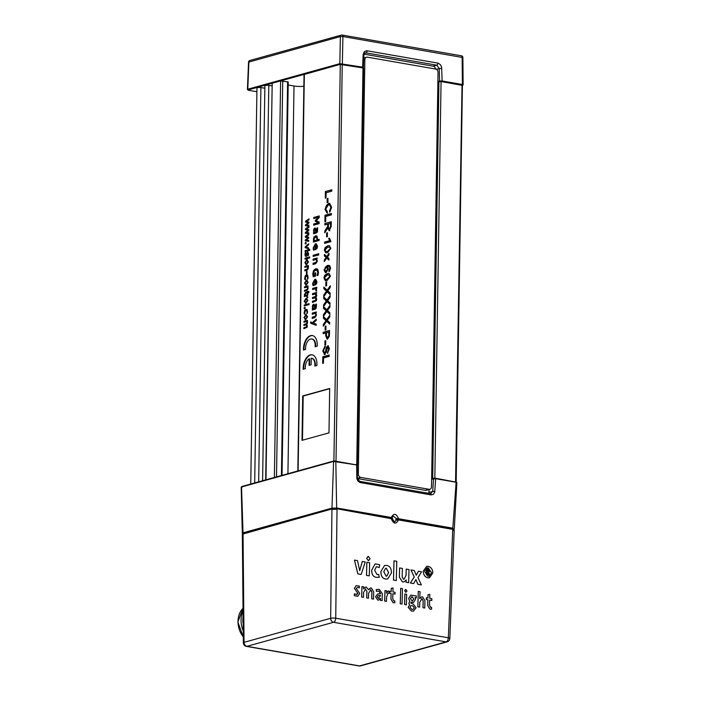 <?xml version="1.0" encoding="UTF-8"?>
<svg xmlns="http://www.w3.org/2000/svg" width="701" height="701" viewBox="0 0 701 701"><rect width="100%" height="100%" fill="white"/><g stroke="black" fill="none" stroke-linecap="round" stroke-linejoin="round"><path stroke-width="1.05" d="M456.062 482.122L434.83 478.108L431.658 478.433M397.633 519.38L452.417 528.869L453.521 530.473M431.65 479.239L435.636 478.678L456.123 482.244L452.82 528.186L454.23 530.026L449.823 638.471A3.636 0.771 -177.7 0 0 448.342 637.787A3.636 2.094 99.9 0 1 446.125 641.879A3.636 2.865 74.5 0 0 447.159 641.827A3.636 3.636 0 0 0 449.823 638.471M452.443 528.878L452.82 528.186L452.417 528.869L453.074 529.79M453.573 529.562L454.283 528.843L456.877 482.577M243.352 642.817A3.636 3.636 0 0 0 246.366 646.366A3.636 2.094 -80.1 0 0 246.927 646.331A3.636 2.865 -105.5 0 1 244.053 642.335A3.636 0.797 179.5 0 0 243.352 642.817L242.344 534.486L243.019 533.733L332.432 508.812L336.655 508.733L391.263 518.67C393.55 524.103 395.969 524.532 398.519 519.932L396.328 520.16L394.663 521.912M398.519 519.932L452.75 529.36L448.342 637.787L335.735 618.203A3.636 0.701 -179.3 0 0 330.653 618.291A3.636 2.865 74.5 0 0 333.518 622.295A3.636 2.094 -80.1 0 0 335.735 618.203L337.023 509.233L331.941 509.329L330.653 618.291L244.053 642.335L243.054 534.004L332.432 508.812L331.95 508.137L243.045 532.821L242.327 533.277L243.019 534.022M424.753 608.012L422.975 607.723L423.15 600.994L421.984 598.689L421.432 598.698L422.02 598.68L423.185 600.985L423.01 607.714L424.753 608.012L424.946 600.669L422.598 596.884L421.511 596.902L419.724 598.575L421.511 596.902M419.654 607.127L417.857 606.829L418.26 591.416L417.892 606.821L419.654 607.127L419.785 602.089L422.02 598.68M405.783 592.327L406.983 591.101L405.897 589.497L404.722 590.706L405.783 592.327L404.687 590.715L405.502 589.506M402.05 604.06L400.245 603.763L400.692 588.349L400.289 603.754L402.05 604.06L402.453 588.656L400.692 588.349M386.417 593.134L388.117 591.039L386.453 593.142L386.645 590.847L384.972 590.557L384.7 601.046L386.461 601.353L386.566 597.094L388.03 593.169L389.108 593.309L389.239 591.109L388.117 591.039M389.108 593.309L388.012 593.177M386.461 601.353L384.656 601.055L384.972 590.557M382.141 600.599L380.406 600.319L380.538 598.382L380.441 600.31L382.141 600.599L382.282 593.572L379.241 589.339L376.192 589.567L376.463 591.364L377.059 591.171M378.785 600.047L377.751 600.065L375.534 596.753L377.716 593.957L375.57 596.744L377.786 600.056L378.82 600.038L380.573 598.374M380.468 593.94L378.917 591.066L376.428 591.372L376.192 589.567M357.694 596.288L354.285 595.692L354.469 593.782L354.329 595.684L357.729 596.271L359.736 593.484L356.231 588.393L357.694 587.342L359.245 587.911L359.394 586.106L356.239 585.624L354.417 588.297L356.204 585.633M356.257 594.501L357.86 593.405L354.382 588.305L357.896 593.397L356.292 594.492L354.504 593.773M359.245 587.911L357.659 587.35M429.433 577.808L427.89 577.852C424.955 577.046 423.404 574.838 423.246 571.236L426.646 566.347L423.281 571.227C423.439 574.829 424.99 577.037 427.925 577.843L429.468 577.799L432.841 572.892C432.64 569.343 431.097 567.144 428.232 566.303L426.672 566.347M408.657 582.706L406.01 582.259L406.247 579.929L406.054 582.251L408.657 582.706L408.998 569.589L406.212 569.107L406.045 575.433L404.091 579.201L406.01 575.442L406.212 569.107M403.96 581.883L402.453 581.909L399.36 577.177L399.596 567.968L399.395 577.168L402.488 581.9L403.995 581.874L406.247 579.929M379.188 577.326L378.742 574.478M379.407 577.265L376.349 577.335C373.23 576.914 371.67 574.513 371.661 570.141L375.149 563.884L371.705 570.132C371.705 574.505 373.265 576.905 376.384 577.326L379.443 577.256M378.724 574.487L377.024 574.531L374.614 570.29L376.341 566.697L379.215 567.538L376.323 566.706M369.296 575.863L366.492 575.39L366.868 562.263L366.527 575.381L369.296 575.863L369.637 562.745L366.868 562.263M361.173 574.443L357.834 573.882L354.469 560.117L357.869 573.874L361.173 574.443L365.247 561.974L362.312 561.466L359.718 570.675L357.492 560.634L354.504 560.108M359.683 570.684L362.312 561.466M368.262 560.563L370.093 558.82L368.411 556.471L366.649 558.215L368.297 560.555L368.901 560.546L368.262 560.563L366.614 558.224L368.375 556.48M367.797 556.498L368.411 556.471M387.662 578.956L385.725 579C382.509 578.579 380.897 576.082 380.871 571.525L384.577 565.462L380.906 571.517C380.932 576.073 382.544 578.57 385.76 578.991L387.706 578.947L391.456 572.883C391.412 568.406 389.791 565.917 386.601 565.427L384.56 565.47M396.284 580.551L393.48 580.077L393.988 560.818L393.515 580.069L396.284 580.551L396.792 561.291L394.023 560.809M421.362 584.914L417.989 577.65L421.546 571.771L418.462 571.236L416.236 575.206L414.273 570.509L410.952 569.931L414.282 577.037L410.392 583.004L413.704 583.582L415.912 579.543L417.884 584.31L421.362 584.914L417.84 584.319L415.895 579.587M413.704 583.582L410.348 583.013L414.247 577.046L410.952 569.931M416.228 575.17L418.462 571.236M368.454 598.225L366.693 597.927L368.454 598.225L368.586 593.221L370.803 589.769L371.924 592.108L371.749 598.794L373.502 599.101L371.714 598.803L371.889 592.117L370.312 589.795M366.693 597.927L366.868 591.241L365.265 588.919L366.903 591.232L366.728 597.918M363.46 597.348L361.655 597.05L361.935 586.562L361.69 597.042L363.46 597.348L363.591 592.354L365.747 588.91M363.486 588.901L365.335 587.123L363.512 588.919L363.644 586.842L361.97 586.553M368.542 589.699L370.33 587.981L368.551 589.76L366.334 587.096L365.335 587.123M394.873 602.746L393.112 602.711L390.93 599.118L391.079 593.397L389.519 593.125L389.598 591.355L389.554 593.116L391.114 593.388L390.965 599.11L393.156 602.702L394.873 602.746L394.786 600.915L393.76 600.888L392.744 598.715L392.875 593.694L395.031 594.062L392.875 593.712M391.123 591.626L391.254 588.297L391.167 591.626L389.598 591.355M406.343 604.823L404.582 604.516L404.854 594.027L404.617 604.507L406.378 604.814L406.65 594.325L404.889 594.019M413.511 611.097L411.566 611.123L408.166 607.364L409.568 604.902L408.806 603.184L409.796 601.519L408.657 598.444L410.83 595.114L408.692 598.435L409.831 601.511L408.841 603.175L409.603 604.893L408.201 607.355L411.601 611.114L413.546 611.088L416.105 607.776L413.415 604.262L410.707 602.956L411.207 602.264L413.529 602.51L415.553 599.329L415.053 597.576L416.298 597.795L416.35 596.008L410.847 595.114M416.298 597.795L415.071 597.594M413.529 602.51L411.163 602.273M431.623 609.16L429.897 609.116L427.715 605.515L427.864 599.793L426.304 599.521L426.383 597.76L426.339 599.513L427.899 599.784L427.75 605.506L429.932 609.108L431.658 609.151L431.562 607.311L430.545 607.285L429.529 605.112L429.66 600.091L431.816 600.468L431.86 598.707L429.713 598.339L429.809 594.395L428.031 594.693L427.943 598.032L426.383 597.76M427.908 598.023L428.031 594.693M431.816 600.468L429.66 600.109M419.724 598.575L420.057 591.714L418.295 591.407M376.428 591.372L378.952 591.057L380.512 593.51L377.716 593.957M380.45 595.745L378.382 598.374L377.296 596.77L378.4 595.421L380.459 595.473M378.969 598.356L378.382 598.374L380.415 595.754M380.424 595.482L378.382 595.421M357.054 594.483L356.292 594.492M431.544 572.717L429.117 576.345L427.969 576.371L424.604 571.429L427.005 567.819L428.188 567.792L431.544 572.717M429.1 576.345L431.509 572.726L428.153 567.801L426.988 567.828M404.091 579.201L403.443 579.228L402.164 576.827L402.392 568.441L399.631 567.959M379.18 567.547L379.732 564.717L375.184 563.876M388.599 572.568L386.812 576.134L386.085 576.152L383.78 571.683L385.611 568.274L386.33 568.257L388.599 572.568L386.295 568.266L385.594 568.283M386.794 576.143L388.564 572.577M373.502 599.101L373.694 591.863L371.346 587.973L370.33 587.981M370.33 589.786L370.803 589.769M394.996 594.071L395.075 592.31L392.928 591.933L393.033 587.999L391.254 588.297M413.853 599.153L412.065 600.95L410.4 598.558L412.214 596.761L413.853 599.153L412.17 596.77L411.496 596.77M412.775 600.932L412.065 600.95M411.513 596.77L412.17 596.77M413.091 609.406L414.317 607.802L413.108 609.397L411.925 609.406L409.962 607.259L410.935 605.568L412.88 605.971L414.352 607.793L412.836 605.979L411.382 605.646M412.03 600.959L413.818 599.162M429.985 575.39L428.653 575.179L427.514 572.454L428.688 575.17L429.985 575.39L428.714 572.463L429.906 570.921L428.25 569.046L426.55 568.756L426.392 574.767L427.452 574.951L426.348 574.776L426.55 568.756M427.417 574.96L427.514 572.437M428.775 570.886L427.54 571.604L427.584 569.939L428.775 570.886L427.584 569.957M427.803 571.665L428.74 570.903M393.165 516.041L396.38 518.547L398.545 518.74C396.258 513.369 393.839 512.948 391.298 517.478L337.05 508.05L336.673 508.742L390.983 518.188L391.631 519.345L391.263 518.67M243.519 533.505L243.028 532.821L243.536 533.496L242.432 534.285M359.534 665.915A3.636 2.094 99.9 0 1 358.973 665.95A3.636 3.636 0 0 0 360.568 665.871A3.636 2.865 -105.5 0 1 359.534 665.915L246.927 646.331L333.518 622.295L446.125 641.879L359.534 665.915M397.633 519.371L395.723 519.581L396.328 520.16M395.706 519.59L396.38 518.547M391.298 517.478L390.825 518.74M390.843 518.731L391.316 518.276L390.843 518.731M452.793 528.177L398.545 518.74M357.063 464.991L334.062 460.907L242.038 486.459L241.906 487.528L241.53 486.976L333.571 461.424L356.634 464.938L356.853 478.687L357.799 480.921L359.902 482.498L431.08 494.906L433.332 494.38L434.708 492.225L435.663 478.687M337.05 508.05L331.967 508.129L332.449 508.812M391.938 517.68A3.032 2.392 -105.5 0 1 392.875 521.167M333.571 461.424L334.062 460.907L333.588 461.416L331.967 508.129M335.805 460.881L336.655 508.733M455.808 481.753L456.535 482.796L455.781 481.745M242.011 486.468L242.274 486.836L241.53 486.976L243.028 532.821M364.038 54.143L433.165 66.174A3.032 2.392 -105.5 0 1 435.531 69.031M429.065 489.482L428.916 492.295A3.032 2.392 -105.5 0 1 428.697 493.338M357.422 478.546L425.27 490.341A3.032 2.392 74.5 0 0 426.12 490.306L429.897 489.254A3.032 2.392 -105.5 0 1 429.038 489.289L360.726 477.407A3.032 2.392 -105.5 0 1 358.334 474.025L357.335 474.305M363.03 67.699L362.636 67.147L363.03 67.699L362.636 67.147L362.251 67.831L363.6 68.234L357.37 464.798M462.783 85.049L462.397 84.497L462.783 85.049L462.397 84.497L442.129 80.974L441.621 67.226L440.561 64.851L438.291 63.169L366.649 50.709L364.371 51.602L363.153 54.59A1.823 0.464 2.4 0 1 363.898 55.002L365.116 52.899L365.975 52.864L436.758 65.175L439.194 68.418L439.588 81.018L437.897 81.482M363.688 60.023L364.844 59.708A3.032 2.392 -105.5 0 1 366.474 57.21A3.032 2.392 -105.5 0 1 367.333 57.167L435.645 69.048A3.032 2.392 -105.5 0 1 438.037 72.431L431.527 486.757A3.032 2.392 -105.5 0 1 429.897 489.254M431.65 478.879L435.303 478.187M433.516 478.713L434.033 478.213L433.525 478.713L432.736 491.235L430.58 493.679M297.82 470.976L304.05 74.516L340.125 64.387L362.251 67.831L362.61 67.138L339.836 63.668L247.777 89.22L248.25 89.894L304.348 74.324L298.118 470.888M274.38 477.477L280.61 80.913L288.225 81.999L282.047 475.348M288.181 84.987L294.017 86.004A9.095 1.963 -179.1 0 0 303.866 86.284M363.153 54.59L362.61 67.138M333.895 460.96L340.3 64.343L342.246 64.352L336.016 460.916M265.67 479.896L272.198 83.253L265.968 479.817M256.908 91.735L248.505 90.271L247.777 89.22L248.89 61.951A1.823 1.437 -105.5 0 1 249.863 60.488A1.823 1.823 0 0 0 248.54 62.161L340.362 36.557L342.903 36.513A1.823 1.051 -80.1 0 0 342.141 35.05A1.823 1.051 -80.1 0 0 341.851 35.068A1.823 1.437 74.5 0 0 340.362 36.557L339.836 63.668L340.309 64.343L339.836 63.668M250.748 484.04L256.969 87.984A2.532 0.543 0.9 0 1 258.301 87.529A2.532 0.543 0.9 0 1 260.895 87.59L264.847 88.212M258.66 481.841L264.882 85.785A2.532 0.543 0.9 0 1 266.214 85.329A2.532 0.543 0.9 0 1 268.807 85.391L271.865 85.873M437.888 81.868L441.06 81.535L462.415 85.417L456.185 481.859M462.038 85.189L455.562 481.71M442.156 80.974L441.788 81.666L442.129 80.974L439.588 81.018L439.921 81.456L439.588 81.018M342.368 63.616L342.903 36.513L462.879 57.561A1.823 1.823 0 0 0 461.372 55.791A1.823 1.051 99.9 0 1 462.143 57.245L462.388 84.497M461.092 55.8A1.823 1.051 99.9 0 1 461.372 55.791L342.141 35.05A1.823 1.823 0 0 0 341.343 35.085L249.863 60.488M441.744 68.26L436.232 69.241M308.799 233.766L305.391 233.293L305.408 232.408L308.072 230.305L305.452 229.665L305.461 228.798L308.913 226.397L308.896 227.387L306.223 229.122L308.861 229.718L308.843 230.506L306.171 232.609L308.808 232.811L308.799 233.766M306.118 242.476L306.1 243.676L305.224 243.922L305.242 242.712L306.118 242.476M308.677 241.337L305.268 240.855L305.285 239.979L307.949 237.867L305.329 237.236L305.347 236.36L308.79 233.968L308.773 234.958L306.109 236.693L308.738 237.288L308.729 238.068L306.057 240.18L308.694 240.382L308.677 241.337M308.642 243.764L308.624 244.798L305.96 247.067L308.571 247.865L308.563 248.855L305.163 247.681L305.18 246.831L308.642 243.764M309.097 250.555L309.115 249.477L309.719 249.311L309.702 250.388L309.097 250.555M308.545 249.696L308.528 250.643L305.101 251.598L305.119 250.643L308.545 249.696M306.6 253.455L308.037 252.053L307.546 251.966L308.563 253.78L308.291 255.593L307.669 255.76L308.081 253.893L307.616 252.912L306.013 256.426L305.259 256.075L304.979 254.524L305.294 252.57L305.943 252.386L305.461 254.419L305.951 255.479L307.827 251.948M305.566 255.252L306.433 255.567L307.091 253.543M308.081 253.893L308.554 253.981L308.23 252.991L307.616 252.912M306.013 256.426L305.259 256.075L305.75 256.154L304.979 254.524M309.597 256.908L309.579 257.986L308.983 258.152L309.001 257.074L309.597 256.908M304.988 259.195L304.996 258.24L308.422 257.293L308.414 258.24L304.988 259.195M304.856 267.361L304.874 266.406L308.3 265.46L308.352 268.089L307.029 270.218L304.804 270.84L304.812 269.885L307.537 268.947L307.415 266.652L304.856 267.361M306.6 264.733L304.83 262.717L306.679 259.694L308.449 261.718L306.6 264.733L305.899 264.785M306.162 264.803L305.321 262.805L307.169 259.782L306.679 259.694L307.371 259.642M307.52 278.166L307.695 277.14L306.425 275.87L305.119 277.859L305.505 279.419L304.856 279.603L305.084 275.992L306.433 274.888L307.757 275.248L307.905 278.753L307.257 278.875L308.177 277.228L306.907 275.949M307.178 275.896L306.425 275.87M305.347 279.681L305.566 276.071L306.924 274.967L306.433 274.888L307.757 275.248M306.46 274.38L306.503 271.532L307.056 271.383L307.012 274.222L306.46 274.38M305.838 285.228L304.996 283.23L306.845 280.207L306.363 280.12L308.133 282.144L306.284 285.158L304.514 283.143L306.363 280.12L307.047 280.067M306.284 285.158L305.583 285.211M304.479 291.265L304.497 290.31L307.222 289.373L307.485 288.418L307.099 287.077L304.532 287.787L304.549 286.832L307.976 285.885L308.028 288.514L306.705 290.643L304.479 291.265M307.844 294.481L307.362 294.613L307.389 292.86L305.093 293.631L304.961 295.279L304.444 295.419L305.505 292.44L307.406 291.914L307.415 291.274L308.869 291.502L308.852 292.457L307.87 292.729L307.844 294.481M307.178 297.811L306.828 295.875L304.4 296.549L304.409 295.603L307.835 294.648L307.31 295.743L307.774 297.645L307.178 297.811M309.036 303.638L309.018 304.584L304.252 305.908L304.269 304.961L309.036 303.638M305.995 303.261L304.225 301.255L306.074 298.232L307.844 300.247L305.995 303.261L305.294 303.323M305.557 303.34L304.716 301.334L306.565 298.311L306.074 298.232L306.766 298.17M306.985 312.628L307.152 311.612L305.881 310.333L304.576 312.322L304.961 313.89L304.313 314.074L304.541 310.464L305.899 309.36L307.213 309.719L307.362 313.224L306.714 313.347L307.634 311.691L306.363 310.42M306.635 310.368L305.881 310.333M304.804 314.153L305.031 310.543L305.899 309.36L307.213 309.719M304.208 308.764L304.225 307.555L305.101 307.318L305.075 308.519L304.208 308.764M305.294 319.7L304.462 317.702L306.311 314.679L305.82 314.591L307.59 316.607L305.741 319.63L303.971 317.614L305.82 314.591L306.503 314.539M305.741 319.63L305.04 319.682M303.91 327.7L306.644 326.78L306.495 324.729L303.945 325.457L303.962 324.502L306.696 323.582L306.95 322.723L306.556 321.54L303.997 322.258L304.006 321.303L307.432 320.357L307.494 322.819L306.88 324.458L307.134 327.279L303.892 328.655L303.91 327.7L307.134 326.868L307.389 326.009L306.495 324.729M316.274 319.174L316.256 320.401L313.181 323.1L316.195 324.099L316.177 325.282L310.604 323.205L310.631 321.978L312.322 322.714L316.274 319.174M312.19 318.412L312.208 317.273L315.476 316.142L315.8 314.994L315.327 313.382L312.26 314.232L312.278 313.093L316.388 311.954L315.914 313.224L316.449 315.117L314.863 317.667L312.19 318.412M315.634 293.894L312.558 294.744L312.585 293.605L316.694 292.457L316.221 293.728L316.764 295.419L316.02 297.382L316.703 299.257L316.326 300.773L312.444 302.42L312.462 301.281L315.748 300.177L315.564 297.706L312.506 298.582L312.523 297.443L315.809 296.339L315.634 293.894L316.125 293.973L316.291 296.427L313.005 297.522L312.996 298.442M312.646 305.128L313.601 304.269L314.784 305.172L315.047 308.107L315.809 307.432L315.713 304.225L316.423 304.032L316.239 308.168L315.135 309.211L312.322 309.991L312.646 305.128L314.022 304.243M317.842 272.286L316.519 269.92L314.03 271.269L313.566 275.414L314.986 275.02L315.012 272.926L315.652 272.75L315.599 276.028L313.207 276.693L312.786 273.819L313.549 270.507L315.704 268.737L317.772 269.35L318.473 272.251L317.956 275.335L317.071 275.475L317.842 272.286L318.333 272.374L317.763 270.437L316.756 269.99M315.976 291.038L315.564 288.716L312.646 289.531L312.664 288.391L316.773 287.244L316.756 288.383L316.142 288.558L316.694 290.845L315.976 291.038M318.701 253.683L318.683 254.971L317.956 255.173L317.982 253.885L318.701 253.683M312.646 283.335L314.828 279.34L315.616 279.287L316.975 281.863L316.484 283.949L314.688 285.193L314.767 280.514L313.251 283.16L313.715 285.342L312.961 285.552L312.742 284.588L312.646 283.335L315.853 279.349M313.759 218.563L313.776 217.45L319.262 215.926L319.235 217.564L316.142 220.657L319.165 221.989L319.139 223.654L313.654 225.179L313.671 223.978L318.394 222.673L315.222 221.209L315.231 220.473L318.482 217.257L313.759 218.563M313.04 264.452L313.058 263.313L316.326 262.183L316.65 261.044L316.177 259.423L313.102 260.281L313.119 259.133L317.238 257.994L316.756 259.265L317.299 261.158L315.704 263.707L313.04 264.452M314.013 233.617L314.46 232.574L313.943 230.524L315.284 228.114L314.793 228.027L315.976 228.929L316.247 231.856L317.01 231.19L316.913 227.983L317.623 227.79L317.439 231.926L316.335 232.969L313.522 233.748L313.846 228.885L315.222 227.991M313.163 256.426L313.181 255.287L317.299 254.148L317.281 255.287L313.163 256.426M313.882 241.915L314.311 240.881L313.811 239.015L314.39 237.043L315.993 235.904L315.503 235.816L317.124 236.228L317.36 239.821L319.13 239.321L319.113 240.469L313.391 242.055L313.908 236.956L316.291 235.755M313.207 247.83L315.389 243.825L316.177 243.773L317.535 246.349L317.045 248.434L315.248 249.687L315.319 245L313.811 247.646L314.276 249.828L313.513 250.038L313.303 249.074L313.207 247.83L316.405 243.834M309.027 218.826L309.018 219.816L306.346 221.551L308.975 222.147L308.966 222.936L306.293 225.039L308.931 225.24L308.913 226.204L305.513 225.722L305.522 224.846L308.186 222.734L305.566 222.094L305.583 221.227L309.027 218.826M303.2 369.261A11.602 6.686 99.9 0 1 312.05 354.802A11.602 6.686 99.9 0 1 316.896 365.458L314.819 366.036A8.123 4.679 -80.1 0 0 311.454 358.229A8.123 4.679 -80.1 0 0 311.218 358.202L311.113 364.809L309.053 365.379L309.159 358.772A8.123 4.679 -80.1 0 0 305.277 368.682L303.2 369.261M303.507 350.009A11.602 6.686 99.9 0 1 312.357 335.542A11.602 6.686 99.9 0 1 317.194 346.206L315.117 346.785A8.123 4.679 -80.1 0 0 311.761 338.977A8.123 4.679 -80.1 0 0 305.583 349.431L303.507 350.009M302.008 440.342L302.701 395.951L329.672 388.468L328.979 432.859L302.008 440.342M326.272 347.503L328.173 345.707L329.391 348.844L327.42 353.348L328.646 349.116L327.726 346.942L326.21 352.209L324.624 354.434L322.767 351.07L325.001 345.97L323.529 350.798L324.572 353.111L325.492 351.63L326.272 347.503L328.112 345.593M324.598 353.12L325.983 351.709L326.762 347.582M327.376 352.033L327.866 352.112L329.137 349.194L328.427 347.021L327.726 346.942M324.624 354.434L324.177 354.461M325.676 344.673L324.887 344.892L324.949 340.914L325.737 340.695L325.676 344.673M325.176 326.193L325.974 325.974L325.904 329.952L325.115 330.18L325.176 326.193L325.965 326.193M327.586 339.082L327.008 339.118L325.702 335.683L325.746 332.975L323.143 333.694L323.17 332.3L329.566 330.522L329.417 336.121L327.586 339.082M323.573 306.688L326.824 309.842L329.969 305.399L329.943 307.047L327.472 310.49L329.847 312.769L329.829 314.285L326.841 311.481L323.424 316.353L323.45 314.644L326.175 310.788L323.547 308.37L323.573 306.688M329.672 324.107L326.684 321.295L323.266 326.175L323.292 324.458L326.018 320.611L323.389 318.193L323.415 316.51L326.675 319.665L329.812 315.213L329.785 316.87L327.314 320.313L329.698 322.591L329.672 324.107M323.88 287.051L327.13 290.196L330.276 285.754L330.25 287.41L327.779 290.854L330.162 293.123L330.136 294.639L327.148 291.835L323.731 296.707L323.757 294.998L326.482 291.152L323.853 288.724L323.88 287.051M329.978 304.462L326.99 301.658L323.573 306.53L323.599 304.821L326.324 300.966L323.696 298.547L323.722 296.873L326.981 300.019L330.118 295.577L330.092 297.233L327.621 300.676L330.005 302.946L329.978 304.462M324.397 254.375L326.754 256.505L329.032 253.298L329.006 254.901L327.376 257.074L328.944 258.494L328.927 260.045L326.736 258.082L324.283 261.517L324.309 259.931L326.123 257.495L324.37 255.944L324.397 254.375M326.605 285.771L325.807 285.99L325.877 282.012L326.666 281.793L326.605 285.771M327.674 245.823L329.312 245.657L330.89 248.347L327.56 252.684L325.921 252.851L324.353 250.161L325.045 247.584L327.674 245.823L329.549 245.718M327.13 280.505L325.483 280.663L323.915 277.982L324.616 275.405L327.236 273.635L328.874 273.478L330.451 276.168L327.13 280.505M326.648 232.934L327.437 232.714L327.376 236.693L326.578 236.912L326.648 232.934L327.428 232.934M328.296 268.965L326.175 272.663L325.509 272.698L324.046 269.964L327.201 265.442L329.882 265.828L330.574 268.273L328.927 271.708L329.742 267.344L328.716 266.529L327.481 266.643L328.296 268.965M329.4 230.664L327.709 228.184L324.729 232.802L324.756 231.058L327.63 226.537L327.7 224.136L324.852 224.925L324.878 223.531L331.275 221.753L331.205 226.423L328.927 230.69M328.69 238.375L329.444 238.165L330.995 241.6L324.563 243.378L324.589 242.09L329.593 240.697L328.69 238.375L329.505 238.366M327.069 213.043L324.992 209.275L328.427 203.386L329.54 203.308L331.617 207.461L329.689 212.14L329.505 210.817L330.89 207.627L329.426 204.762L328.41 204.823L325.72 208.951L327.306 211.579L327.008 213.025M325.746 216.451L325.658 221.639L324.905 221.849L325.01 215.268L331.407 213.49L331.389 214.883L325.746 216.451M325.378 191.557L331.783 189.778L331.757 191.171L326.114 192.74L326.035 197.927L325.273 198.138L325.378 191.557L331.775 189.997M327.91 202.344L327.122 202.571L327.183 198.585L327.972 198.365L327.91 202.344M323.52 357.974L323.441 363.162L322.679 363.372L322.784 356.783L329.19 355.004L329.163 356.406L323.52 357.974M323.17 363.232L323.275 356.87L329.181 355.232M322.784 356.783L323.275 356.87M327.612 202.431L327.972 198.585M327.183 198.585L327.674 198.672M325.772 198.006L325.869 191.636M325.395 221.718L325.492 215.356L331.407 213.709M325.01 215.268L325.492 215.356M327.56 213.122L325.483 209.362L325.947 206.471L327.192 204.508L329.785 203.369M329.505 210.817L329.996 210.905L331.38 207.715L331.056 205.779L329.672 204.823M330.11 211.763L329.996 210.905M325.054 243.247L325.071 242.169L330.083 240.785L329.172 238.463M329.593 240.697L330.083 240.785M324.589 242.09L325.071 242.169M324.878 223.531L331.275 221.972M327.709 228.184L329.891 230.743M325.352 224.793L325.369 223.619M327.7 224.136L328.191 224.224L328.164 225.836L328.121 226.625L327.63 226.537M324.756 231.058L326.605 229.376L328.121 226.625M325.229 232.154L325.246 231.146M329.4 229.227L329.908 229.306L330.986 226.765L331.038 223.435L328.436 223.934L328.383 226.931L329.426 229.227L330.495 226.677L330.548 223.347M325.763 272.724L324.782 271.673L324.528 270.051L325.29 267.212L327.691 265.53L329.102 265.346M329.409 271.401L330.416 268.457L330.224 267.431L328.935 266.59M325.869 271.392L326.64 271.427L328.094 268.982L326.745 267.274M326.254 267.186L324.686 269.754L326.149 271.34L327.612 268.895L326.254 267.186L326.929 267.23M326.096 271.462L326.64 271.427M329.742 267.344L330.224 267.431M329.575 269.762L330.057 269.85M328.883 270.446L329.374 270.525M327.069 236.78L327.13 233.012M325.737 280.698L324.747 279.865L324.405 278.069L325.098 275.493L327.717 273.723L329.111 273.53M325.799 279.384L327.639 279.252L330.285 276.413L329.856 275.125L329.041 274.853M329.856 275.125L327.209 274.967L324.563 277.798L325.536 279.357L327.148 279.173L329.803 276.334L329.304 274.88M326.175 252.877L325.185 252.053L324.843 250.248L325.536 247.672L328.156 245.902M326.237 251.563L328.068 251.44L330.723 248.601L330.285 247.304L329.479 247.041M330.285 247.304L327.647 247.155L325.001 249.985L325.974 251.536L327.586 251.352L330.241 248.513L329.742 247.067M326.298 285.859L326.657 282.012M325.877 282.012L326.359 282.091M326.754 256.505L329.014 254.086M324.37 255.944L324.861 256.023L324.878 254.814M326.123 257.495L324.861 256.023M325.763 257.959L326.613 257.574M324.309 259.931L326.254 258.047M324.782 260.825L324.791 260.018M326.736 258.082L328.927 259.694M329.987 304.094L326.99 301.658M324.072 305.82L324.09 304.909L326.815 301.053L324.186 298.635L324.204 297.338M326.981 300.019L330.11 296.365M323.599 304.821L324.09 304.909M326.324 300.966L326.815 301.053M325.877 300.598L326.368 300.685M323.696 298.547L324.186 298.635M327.13 290.196L330.259 286.551M323.853 288.724L324.344 288.812L324.361 287.515M326.035 290.775L324.344 288.812M326.482 291.152L326.973 291.23L326.517 290.862M323.757 294.998L326.973 291.23M324.23 295.997L324.248 295.086M327.148 291.835L330.136 294.271M329.68 323.739L326.684 321.295M323.766 325.457L323.783 324.545L326.508 320.699L323.88 318.272L323.897 316.975M326.675 319.665L329.803 316.011M323.292 324.458L323.783 324.545M326.018 320.611L326.508 320.699M325.571 320.243L326.061 320.322M323.389 318.193L323.88 318.272M326.824 309.842L329.952 306.188M323.547 308.37L324.037 308.458L324.055 307.161M325.72 310.42L324.037 308.458M326.175 310.788L326.666 310.876L326.21 310.508M323.45 314.644L326.666 310.876M323.923 315.634L323.932 314.723M326.841 311.481L329.829 313.917M327.262 339.135L326.193 335.761L326.237 333.063L325.746 332.975M323.643 333.562L323.66 332.388L329.566 330.741M327.472 337.68L328.077 337.742L329.163 336.226L329.277 332.213L326.508 332.765L326.464 335.49L327.586 337.654L328.673 336.147L328.795 332.125M323.17 332.3L323.66 332.388M325.606 330.04L325.667 326.28M325.378 344.761L325.737 340.914M324.949 340.914L325.439 340.993M325.492 351.63L325.983 351.709M325.115 354.522L323.257 351.157L325.492 346.057M327.893 353.094L327.866 352.112M302.499 440.21L303.191 396.039L329.672 388.687M302.701 395.951L303.191 396.039M303.98 349.878A11.602 6.686 99.9 0 1 312.602 335.595M315.625 346.644A8.123 4.679 -80.1 0 0 312.252 339.056A8.123 4.679 -80.1 0 0 311.998 339.03M303.682 369.129A11.602 6.686 99.9 0 1 312.295 354.846M315.327 365.896A8.123 4.679 -80.1 0 0 311.945 358.316A8.123 4.679 -80.1 0 0 311.708 358.281M309.159 358.772L309.64 358.859L309.544 365.247M306.293 225.039L308.931 225.293M305.995 225.792L306.013 224.925L308.677 222.822L306.057 222.182L306.065 221.306L309.027 219.255M305.583 221.227L306.065 221.306M305.566 222.094L306.057 222.182M308.186 222.734L308.677 222.822M305.522 224.846L306.013 224.925M315.739 249.547L315.809 245.078L315.319 245M314.004 250.126L313.697 247.909M315.792 248.426L317.115 247.891L317.457 246.524L317.15 245.262L315.853 244.851L315.792 248.426L316.966 246.437L316.659 245.175L315.853 244.851M316.624 247.812L317.115 247.891M315.993 235.904L316.528 235.825M317.36 239.821L319.13 239.549M314.407 240.636L316.782 239.979L317.027 238.436L315.503 236.991L313.978 239.006L314.407 240.636L317.273 240.066L317.509 238.515L315.985 237.078M315.503 236.991L316.414 237.008M316.782 239.979L317.273 240.066M313.452 239.996L313.943 240.075M313.829 240.802L314.311 240.881M313.408 240.916L313.899 240.995M313.654 256.286L313.671 255.374L317.29 254.367M313.181 255.287L313.671 255.374M316.913 228.053L317.649 228M316.247 231.856L317.492 231.277L317.404 228.132M316.177 232.101L316.046 230.112L314.828 229.192L314.092 230.673L314.547 232.329L316.177 232.101L314.828 229.192M314.547 232.329L315.695 232.013M316.913 227.983L317.404 228.07M313.54 232.609L314.03 232.697M313.978 232.487L314.46 232.574M313.846 228.885L314.328 228.973M313.636 231.759L314.127 231.847M313.531 264.312L313.549 263.401L316.808 262.27L317.132 261.123L316.177 259.423M313.058 263.313L313.549 263.401M313.119 259.133L317.229 258.213M313.592 260.141L313.61 259.221M314.25 218.432L314.267 217.529L319.253 216.145M313.776 217.45L314.267 217.529M314.144 225.047L314.162 224.066L318.885 222.752L315.713 221.297L315.722 220.561L318.973 217.336L318.482 217.257M315.231 220.473L315.722 220.561M315.222 221.209L315.713 221.297M318.394 222.673L318.885 222.752M313.671 223.978L314.162 224.066M315.178 285.062L315.248 280.593L314.767 280.514M313.443 285.64L313.137 283.423M315.231 283.94L316.554 283.406L316.896 282.039L316.589 280.777L315.292 280.365L315.231 283.94L316.405 281.951L316.107 280.689L315.292 280.365M316.063 283.318L316.554 283.406M318.456 255.041L318.692 253.902M317.982 253.885L318.464 253.964M316.466 291.064L315.564 288.716M313.137 289.39L313.154 288.47L316.773 287.463M312.664 288.391L313.154 288.47M313.697 276.772L313.277 273.907L314.039 270.595L316.913 268.728M313.566 275.414L315.468 275.107L315.652 272.969M317.562 275.563L318.333 272.374M314.986 275.02L315.468 275.107M315.012 272.926L315.503 273.013M317.553 274.205L318.044 274.293M312.436 308.002L312.926 308.089L313.137 305.215M312.777 308.738L313.268 308.817L312.926 308.089M315.047 308.107L316.3 307.52L316.458 304.243M312.339 308.852L313.268 308.817M312.812 309.86L312.83 308.939M315.713 304.225L316.204 304.313M315.713 304.295L316.204 304.374M313.356 308.571L314.986 308.344L314.845 306.355L313.627 305.434L312.891 306.915L313.356 308.571L314.495 308.256L314.355 306.267L313.627 305.434M314.495 308.256L314.986 308.344M312.935 302.28L312.944 301.36L316.23 300.265L316.537 299.231L315.564 297.706M313.058 294.604L313.067 293.684L316.686 292.685M312.585 293.605L313.067 293.684M312.462 301.281L312.944 301.36M315.809 296.339L316.291 296.427M312.523 297.443L313.005 297.522M315.748 300.177L316.23 300.265M312.681 318.272L312.699 317.351L315.967 316.23L316.291 315.082L315.327 313.382M312.208 317.273L312.699 317.351M312.278 313.093L316.388 312.173M312.751 314.101L312.76 313.181M312.322 322.714L316.265 319.709M316.177 325.185L311.095 323.284L311.113 322.188M310.604 323.205L311.095 323.284M306.644 326.78L307.134 326.868M304.436 325.317L304.444 324.589L307.187 323.669L307.441 322.81L306.556 321.54M303.962 324.502L304.444 324.589M306.696 323.582L307.187 323.669M304.383 328.515L304.392 327.788M304.006 321.303L307.432 320.576M304.488 322.118L304.497 321.391M303.971 317.614L305.759 318.648L307.091 316.747L305.802 315.573L304.471 317.474M305.408 318.71L306.241 318.736L307.581 316.834L306.293 315.66M305.802 315.573L306.644 315.59M305.636 318.789L306.241 318.736M304.698 308.624L305.093 307.537M304.225 307.555L304.716 307.643M307.204 313.435L307.467 312.716M304.146 313.382L304.628 313.47M304.225 301.255L306.013 302.289L307.353 300.387L306.065 299.204L304.725 301.115M305.671 302.35L306.503 302.368L307.835 300.466L306.547 299.292M306.065 299.204L306.898 299.231M305.89 302.42L306.503 302.368M304.742 305.776L304.751 305.04L309.036 303.857M304.269 304.961L304.751 305.04M307.66 297.846L306.828 295.875M304.891 296.418L304.9 295.682L307.835 294.867M304.409 295.603L304.9 295.682M304.935 295.507L305.995 292.527L307.897 291.782M307.888 291.782L308.869 291.73M307.389 292.86L307.87 292.948M307.415 291.274L307.888 291.353M307.406 291.914L307.897 291.993M304.97 291.125L304.988 290.398L307.704 289.46L307.976 288.505L307.099 287.077M304.497 290.31L304.988 290.398M304.549 286.832L307.976 286.104M305.023 287.647L305.04 286.919M306.845 280.207L307.283 280.137M304.514 283.143L306.302 284.177L307.634 282.275L306.346 281.101L305.005 283.011M305.951 284.238L306.784 284.264L308.125 282.363L306.836 281.189M306.346 281.101L307.187 281.119M306.171 284.317L306.784 284.264M306.95 274.24L307.056 271.602M306.503 271.532L306.994 271.62M307.748 278.963L308.011 278.244M304.69 278.91L305.172 278.998M304.83 262.717L306.617 263.751L307.958 261.85L306.67 260.676L305.329 262.586M306.276 263.813L307.108 263.839L308.449 261.937L307.152 260.763M306.67 260.676L307.502 260.693M306.495 263.891L307.108 263.839M305.347 267.221L305.356 266.494L308.291 265.679M304.874 266.406L305.356 266.494M305.294 270.7L305.303 269.973L308.028 269.035L308.3 268.08L307.415 266.652M304.812 269.885L305.303 269.973M305.478 259.055L305.487 258.327L308.422 257.512M304.996 258.24L305.487 258.327M309.474 258.012L309.597 257.127M309.001 257.074L309.483 257.153M305.294 252.57L305.855 252.632M305.54 253.701L305.785 252.658M306.451 254.516L306.933 254.594M306.503 256.513L305.75 256.154M308.238 255.602L308.449 254.919M305.592 251.457L305.61 250.73L308.545 249.915M305.119 250.643L305.61 250.73M309.588 250.415L309.711 249.53M309.115 249.477L309.605 249.556M308.563 248.767L305.654 247.768L305.662 246.91L308.633 244.29M305.18 246.831L305.662 246.91M305.163 247.681L305.654 247.768M305.759 240.925L305.776 240.066L308.44 237.954L305.82 237.315L305.829 236.447L308.79 234.397M305.285 239.979L305.776 240.066M307.949 237.867L308.44 237.954M305.329 237.236L305.82 237.315M305.347 236.36L305.829 236.447M306.057 240.18L308.694 240.425M305.715 243.782L306.109 242.695M305.242 242.712L305.732 242.8M305.881 233.354L305.89 232.495L308.554 230.384L305.934 229.753L305.951 228.876L308.904 226.826M305.408 232.408L305.89 232.495M308.072 230.305L308.554 230.384M305.452 229.665L305.934 229.753M305.461 228.798L305.951 228.876M306.171 232.609L308.808 232.863M364.844 59.708L358.334 474.025M243.107 616.416A20.916 16.482 74.5 0 0 243.177 624.021M243.054 611.062A20.916 16.482 74.5 0 0 243.238 630.874M398.291 519.87L398.107 519.423M398.098 519.423L398.308 518.731M336.121 461.372L335.77 460.872M356.274 464.439L356.634 464.938M364.529 53.267L365.975 52.864A1.823 1.051 99.9 0 0 367.079 50.761M437.862 63.072A1.823 1.051 99.9 0 1 436.758 65.175L433.165 66.174M429.038 489.289L425.27 490.341M356.756 477.705L359.657 481.324A1.516 0.876 -80.1 0 0 359.622 481.324M360.296 482.595A1.516 0.876 -80.1 0 0 359.657 481.324L430.449 493.635A1.516 0.876 -80.1 0 0 430.44 493.635A1.516 0.876 -80.1 0 0 430.212 493.653M431.08 494.906A1.516 0.876 -80.1 0 0 430.449 493.635L431.071 493.609M434.848 491.287L428.916 492.295M324.992 209.275L325.483 209.362M328.427 203.386L328.918 203.474M330.89 207.627L331.38 207.715M327.674 225.748L328.164 225.836M326.114 229.297L326.605 229.376M330.495 226.677L330.986 226.765M324.046 269.964L324.528 270.051M327.201 265.442L327.691 265.53M327.612 268.895L328.094 268.982M329.934 268.369L330.416 268.457M323.915 277.982L324.405 278.069M327.148 279.173L327.639 279.252M324.616 275.405L325.098 275.493M327.236 273.635L327.717 273.723M329.803 276.334L330.285 276.413M325.045 247.584L325.536 247.672M324.353 250.161L324.843 250.248M330.241 248.513L330.723 248.601M327.586 251.352L328.068 251.44M325.93 301.518L326.412 301.605M326.079 291.695L326.57 291.782M325.615 321.163L326.105 321.251M325.772 311.34L326.263 311.428M325.702 335.683L326.193 335.761M328.673 336.147L329.163 336.226M328.751 334.824L329.242 334.912M322.767 351.07L323.257 351.157M328.646 349.116L329.137 349.194M315.389 243.825L315.879 243.913M313.303 249.074L313.794 249.162M316.966 246.437L317.457 246.524M317.027 238.436L317.509 238.515M313.908 236.956L314.39 237.043M313.321 238.927L313.811 239.015M317.159 229.963L317.649 230.051M315.555 230.024L316.046 230.112M317.01 231.19L317.492 231.277M316.379 231.821L316.861 231.908M313.461 230.445L313.943 230.524M315.397 262.665L315.888 262.744M316.326 262.183L316.808 262.27M316.65 261.044L317.132 261.123M314.828 279.34L315.319 279.427M312.742 284.588L313.233 284.676M316.405 281.951L316.896 282.039M316.02 290.363L316.51 290.442M312.918 275.449L313.408 275.528M312.786 273.819L313.277 273.907M315.704 268.737L316.195 268.825M313.549 270.507L314.039 270.595M312.26 306.688L312.751 306.775M315.178 308.063L315.669 308.151M315.809 307.432L316.3 307.52M315.967 306.214L316.449 306.293M314.355 306.267L314.845 306.355M316.107 295.305L316.598 295.393M314.898 296.777L315.389 296.865M316.046 299.143L316.537 299.231M314.837 300.615L315.327 300.703M314.556 316.615L315.038 316.703M315.476 316.142L315.967 316.23M315.8 314.994L316.291 315.082M305.89 327.148L306.381 327.236M306.898 325.921L307.389 326.009M305.943 323.95L306.433 324.037M306.95 322.723L307.441 322.81M307.152 311.612L307.634 311.691M304.068 312.48L304.558 312.567M304.541 310.464L305.031 310.543M307.213 297.242L307.695 297.329M304.365 294.394L304.856 294.481M305.505 292.44L305.995 292.527M306.451 289.767L306.942 289.855M307.222 289.373L307.704 289.46M307.485 288.418L307.976 288.505M307.695 277.14L308.177 277.228M304.611 278.017L305.101 278.095M305.084 275.992L305.566 276.071M307.809 267.992L308.3 268.08M307.537 268.947L308.028 269.035M306.766 269.342L307.257 269.429M260.895 87.59L254.691 482.945M268.807 85.391L262.603 480.755M294.017 86.004L287.927 473.718M441.06 81.535L434.83 478.108M438.94 81.579L432.71 478.143M287.612 81.728L281.425 475.523M276.509 476.89L282.731 80.878M356.756 464.526L362.987 67.962M357.396 478.336L360.726 477.407M243.291 636.902A19.865 15.659 -105.5 0 1 243.028 608.258L237.867 621.98L243.291 637.086M391.885 518.889L394.716 521.903M358.973 665.95L246.366 646.366M447.159 641.827L360.568 665.871M391.412 518.346L391.833 518.784M393.252 516.015L391.421 518.46M241.188 487.204L242.318 533.277M241.81 486.564L241.232 487.116M357.212 465.14L356.616 464.561M456.272 481.92L456.833 482.49M357.247 465.21L357.37 477.916M362.715 68.111L363.328 67.559M247.471 89.535L248.031 90.105M463.089 84.909L462.502 85.461M247.427 89.448L248.54 62.161M463.133 84.821L462.879 57.561M363.898 55.002L363.372 67.48M329.917 204.85L329.426 204.762M329.198 266.617L328.716 266.529M325.536 279.357L326.026 279.445M325.974 251.536L326.464 251.624M311.761 338.977L312.252 339.056M311.454 358.229L311.945 358.316M316.169 244.851L316.65 244.938M315.608 280.365L316.098 280.453M317.01 270.008L316.519 269.92M306.267 255.585L305.776 255.497M363.775 57.955L366.474 57.21"/></g></svg>
